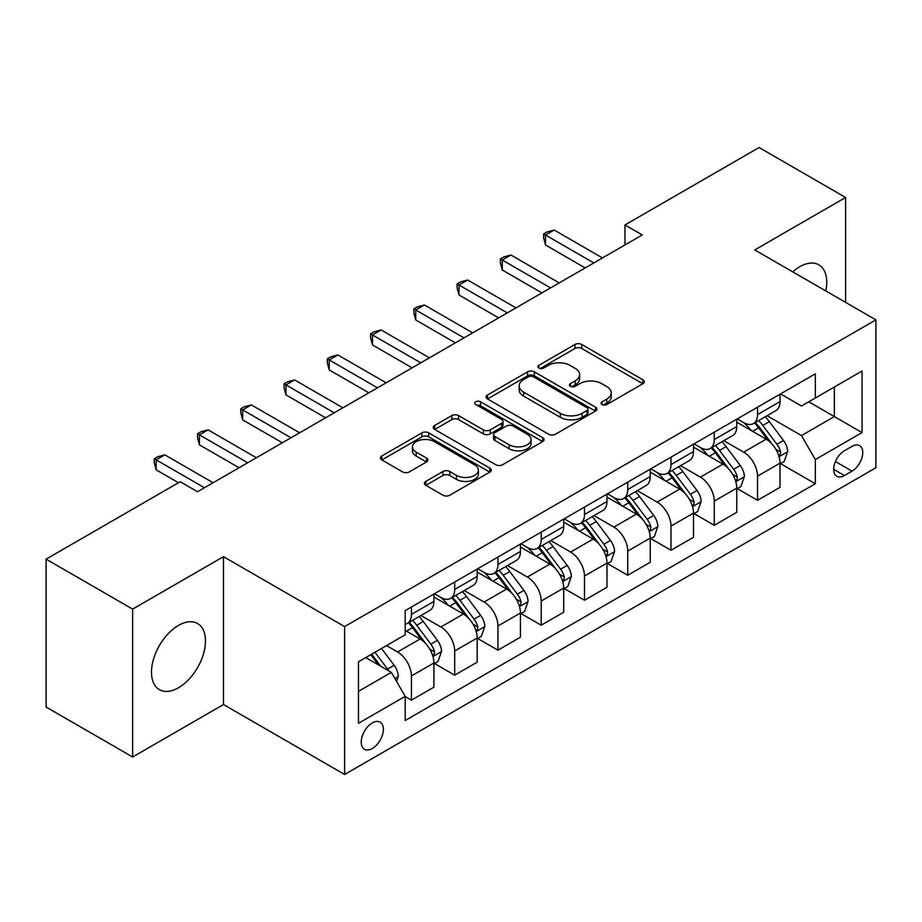 <?xml version="1.0" encoding="UTF-8"?>
<svg xmlns="http://www.w3.org/2000/svg" width="922" height="922" viewBox="0 0 922 922"><rect width="100%" height="100%" fill="white"/><g stroke="black" fill="none" stroke-linecap="round" stroke-linejoin="round"><path stroke-width="1.38" d="M602.054 404.562A3.365 1.936 0 0 0 606.803 404.562L642.899 383.713A4.806 2.778 0 0 0 644.305 381.754A4.806 2.778 0 0 0 642.899 379.795L581.747 344.482A4.806 2.778 0 0 0 574.959 344.482L538.863 365.331A3.365 1.936 0 0 0 537.872 366.702A3.365 1.936 0 0 0 538.863 368.074A3.365 1.936 0 0 0 543.623 368.074L548.29 365.377A15.374 8.874 0 0 1 570.027 365.377L575.132 368.316A15.374 8.874 0 0 1 579.627 374.597A15.374 8.874 0 0 1 575.132 380.867L570.453 383.564A3.365 1.936 0 0 0 569.473 384.947A3.365 1.936 0 0 0 570.453 386.318A3.365 1.936 0 0 0 575.213 386.318L579.88 383.621A15.374 8.874 0 0 1 601.628 383.621L606.722 386.56A15.374 8.874 0 0 1 611.228 392.841A15.374 8.874 0 0 1 606.722 399.111L602.054 401.808A3.365 1.936 0 0 0 601.063 403.179A3.365 1.936 0 0 0 602.054 404.562L602.054 401.808M178.488 687.754A38.182 22.047 120 0 0 203.428 654.113A38.182 22.047 120 0 0 197.573 623.514A38.182 22.047 120 0 0 178.488 625.404A38.182 22.047 120 0 0 153.548 659.046A38.182 22.047 120 0 0 159.402 689.644A38.182 22.047 120 0 0 178.488 687.754M825.824 290.96A38.182 22.047 120 0 0 818.84 264.833A38.182 22.047 120 0 0 799.754 266.723A38.182 22.047 120 0 0 792.724 271.852M372.304 748.503A15.662 9.047 120 0 0 382.538 734.696A15.662 9.047 120 0 0 380.141 722.145A15.662 9.047 120 0 0 372.304 722.917A15.662 9.047 120 0 0 362.081 736.724A15.662 9.047 120 0 0 364.478 749.275A15.662 9.047 120 0 0 372.304 748.503M425.814 481.399A4.806 2.778 0 0 0 424.408 483.358A4.806 2.778 0 0 0 425.814 485.318L442.975 495.218A4.806 2.778 0 0 0 449.763 495.218L489.859 472.076A4.806 2.778 0 0 0 491.265 470.116A4.806 2.778 0 0 0 489.859 468.157L428.707 432.844A4.806 2.778 0 0 0 421.907 432.844L381.823 455.998A4.806 2.778 0 0 0 380.417 457.957A4.806 2.778 0 0 0 381.823 459.917L402.545 471.88A4.806 2.778 0 0 0 409.333 471.88L426.494 461.98A4.806 2.778 0 0 0 427.9 460.02A4.806 2.778 0 0 0 426.494 458.05L416.214 452.126A12.85 7.422 0 0 1 412.457 446.87A12.85 7.422 0 0 1 420.386 440.013A12.85 7.422 0 0 1 434.389 441.626L474.657 464.872A12.85 7.422 0 0 1 478.414 470.116A12.85 7.422 0 0 1 470.485 476.974A12.85 7.422 0 0 1 456.471 475.36L449.763 471.488A4.806 2.778 0 0 0 442.975 471.488L425.814 481.399L425.814 485.318M223.481 556.669L132.63 609.119L46.1 559.158L46.1 707.036L132.63 756.997L223.481 704.535L344.621 774.48L344.621 626.603L223.481 556.669L223.481 704.535M845.612 302.393L845.612 197.481L754.761 249.931L875.9 319.876L344.621 626.603M845.612 197.481L759.083 147.52L624.966 224.956L624.966 244.941M46.1 559.158L180.216 481.733L197.527 491.726L642.277 234.949L624.966 224.956M548.625 434.227A4.806 2.778 0 0 0 555.424 434.227L595.508 411.074A4.806 2.778 0 0 0 596.914 409.114A4.806 2.778 0 0 0 595.508 407.155L534.357 371.854A4.806 2.778 0 0 0 527.568 371.854L487.473 394.996A4.806 2.778 0 0 0 486.067 396.956A4.806 2.778 0 0 0 487.473 398.915L548.625 434.227M477.1 405.288A3.365 1.936 0 0 1 480.512 405.761L480.512 401.762L542.678 437.65A4.806 2.778 0 0 1 544.095 439.621A4.806 2.778 0 0 1 542.678 441.58L502.594 464.723A4.806 2.778 0 0 1 495.805 464.723L434.654 429.422L434.654 425.491A4.806 2.778 0 0 0 433.236 427.451A4.806 2.778 0 0 0 434.654 429.422M434.654 425.491L451.803 415.592A4.806 2.778 0 0 1 458.603 415.592L483.405 429.906A4.806 2.778 0 0 0 490.193 429.906L501.58 423.336A4.806 2.778 0 0 0 502.986 421.377A4.806 2.778 0 0 0 501.58 419.418L475.752 404.504A3.365 1.936 0 0 1 474.772 403.133A3.365 1.936 0 0 1 476.847 401.335A3.365 1.936 0 0 1 480.512 401.762M852.02 446.363L844.402 450.754A15.178 8.759 120 0 0 834.491 464.135A15.178 8.759 120 0 0 836.819 476.294A15.178 8.759 120 0 0 844.402 475.533L852.02 471.142A15.178 8.759 120 0 0 861.932 457.773A15.178 8.759 120 0 0 859.604 445.614A15.178 8.759 120 0 0 852.02 446.363M344.621 774.48L875.9 467.742L875.9 319.876M780.542 393.913L801.483 406.003L815.336 398.004L815.336 373.825L405.184 610.618L405.184 634.797L358.462 661.777L358.462 723.321L405.184 696.341L405.184 720.52L815.336 483.727L815.336 459.548L801.483 435.576L767.069 415.707M815.336 398.004L862.058 371.024L862.058 432.579L815.336 459.548M132.63 609.119L132.63 756.997M808.755 401.796L834.364 416.594L834.364 387.01L862.058 371.024M801.483 435.576L834.364 416.594L862.058 432.579M358.462 691.35L391.343 672.369L365.734 657.582M405.184 696.548L411.419 700.144L411.419 675.964A19.581 11.306 -120 0 0 397.578 651.981L386.502 645.584M411.419 700.144L433.916 687.155L433.916 662.976A19.581 11.306 -120 0 0 420.075 638.992L405.184 630.406M434.435 663.471L454.684 675.169L454.684 650.99A19.581 11.306 -120 0 0 440.843 627.006L420.962 615.527M454.684 675.169L477.181 662.18L477.181 638.001A19.581 11.306 -120 0 0 463.34 614.017L433.916 597.03M477.7 638.497L497.949 650.183L497.949 626.003A19.581 11.306 -120 0 0 484.108 602.031L464.227 590.553M497.949 650.183L520.446 637.194L520.446 613.015A19.581 11.306 -120 0 0 506.604 589.043L477.181 572.055M520.965 613.522L541.214 625.208L541.214 601.029A19.581 11.306 -120 0 0 527.361 577.045L507.492 565.578M541.214 625.208L563.711 612.22L563.711 588.04A19.581 11.306 -120 0 0 549.869 564.057L520.446 547.08M564.229 588.536L584.479 600.234L584.479 576.054A19.581 11.306 -120 0 0 570.626 552.071L550.757 540.592M584.479 600.234L606.976 587.245L606.976 563.065A19.581 11.306 -120 0 0 593.123 539.082L563.711 522.094M607.494 563.561L627.744 575.247L627.744 551.068A19.581 11.306 -120 0 0 613.891 527.096L594.022 515.617M627.744 575.247L650.241 562.259L650.241 538.079A19.581 11.306 -120 0 0 636.387 514.107L606.976 497.119M650.759 538.586L670.997 550.273L670.997 526.093A19.581 11.306 -120 0 0 657.156 502.11L637.275 490.642M670.997 550.273L693.505 537.284L693.505 513.105A19.581 11.306 -120 0 0 679.652 489.121L650.241 472.145M694.024 513.6L714.262 525.298L714.262 501.119A19.581 11.306 -120 0 0 700.42 477.135L680.54 465.656M714.262 525.298L736.759 512.309L736.759 488.13A19.581 11.306 -120 0 0 722.917 464.146L693.505 447.158M737.277 488.625L757.527 500.312L757.527 476.132A19.581 11.306 -120 0 0 743.685 452.16L723.805 440.681M757.527 500.312L780.024 487.323L780.024 463.144A19.581 11.306 -120 0 0 766.182 439.172L736.759 422.184M737.277 418.888L743.685 422.587A19.581 11.306 -120 0 0 753.47 423.555A19.581 11.306 -120 0 0 757.527 414.589L757.527 407.201M694.024 443.862L700.42 447.562A19.581 11.306 -120 0 0 710.217 448.53A19.581 11.306 -120 0 0 714.262 439.563L714.262 432.176M650.759 468.837L657.156 472.537A19.581 11.306 -120 0 0 666.952 473.505A19.581 11.306 -120 0 0 670.997 464.55L670.997 457.151M607.494 493.823L613.891 497.523A19.581 11.306 -120 0 0 623.687 498.491A19.581 11.306 -120 0 0 627.744 489.524L627.744 482.125M564.229 518.798L570.626 522.497A19.581 11.306 -120 0 0 580.422 523.466A19.581 11.306 -120 0 0 584.479 514.499L584.479 507.112M520.965 543.773L527.361 547.472A19.581 11.306 -120 0 0 537.157 548.44A19.581 11.306 -120 0 0 541.214 539.485L541.214 532.086M477.7 568.759L484.108 572.447A19.581 11.306 -120 0 0 493.892 573.426A19.581 11.306 -120 0 0 497.949 564.46L497.949 557.061M434.435 593.733L440.843 597.433A19.581 11.306 -120 0 0 450.628 598.401A19.581 11.306 -120 0 0 454.684 589.435L454.684 582.047M780.542 463.651L815.336 483.727M753.47 423.555L775.967 410.567A19.581 11.306 -120 0 0 780.024 401.6L780.024 394.213M710.217 448.53L732.713 435.541A19.581 11.306 -120 0 0 736.759 426.575L736.759 419.187M666.952 473.505L689.449 460.516A19.581 11.306 -120 0 0 693.505 451.561L693.505 444.162M623.687 498.491L646.184 485.502A19.581 11.306 -120 0 0 650.241 476.536L650.241 469.137M580.422 523.466L602.919 510.477A19.581 11.306 -120 0 0 606.976 501.51L606.976 494.123M537.157 548.44L559.654 535.452A19.581 11.306 -120 0 0 563.711 526.497L563.711 519.098M493.892 573.426L516.389 560.438A19.581 11.306 -120 0 0 520.446 551.471L520.446 544.072M450.628 598.401L473.124 585.412A19.581 11.306 -120 0 0 477.181 576.446L477.181 569.058M405.184 624.171A19.581 11.306 -120 0 0 407.363 623.376L429.859 610.387A19.581 11.306 -120 0 0 433.916 601.432L433.916 594.033M407.363 623.376A19.581 11.306 -120 0 0 411.419 614.421L411.419 607.022M391.343 672.369L405.184 696.341M603.391 405.035L606.722 403.11A15.374 8.874 0 0 0 611.228 396.829L611.228 392.841M579.627 374.597L579.627 378.596A15.374 8.874 0 0 1 575.132 384.866L571.801 386.791M642.841 383.748L581.747 348.481A4.806 2.778 0 0 0 574.959 348.481L540.2 368.546M595.451 411.12L534.357 375.842A4.806 2.778 0 0 0 527.568 375.842L487.542 398.949M587.014 410.486A3.365 1.936 0 0 0 588.005 409.114A3.365 1.936 0 0 0 587.014 407.743L533.342 376.752A3.365 1.936 0 0 0 528.583 376.752L523.661 379.599A15.374 8.874 0 0 0 519.155 385.869A15.374 8.874 0 0 0 523.661 392.15L560.346 413.333A15.374 8.874 0 0 0 582.093 413.333L587.014 410.486L587.014 414.485A3.365 1.936 0 0 0 588.005 413.114L588.005 409.114M519.155 385.869L519.155 389.868A15.374 8.874 0 0 0 523.661 396.149L523.661 392.15M587.014 414.485L582.093 417.332A15.374 8.874 0 0 1 560.346 417.332L523.661 396.149M434.711 429.456L451.803 419.591L451.803 415.592M502.986 421.377L502.986 425.376A4.806 2.778 0 0 1 501.58 427.335L490.193 433.905A4.806 2.778 0 0 1 483.405 433.905L458.603 419.591A4.806 2.778 0 0 0 451.803 419.591M480.512 405.761L542.62 441.615M509.14 444.761A12.85 7.422 0 0 0 523.143 446.375A12.85 7.422 0 0 0 531.072 439.517A12.85 7.422 0 0 0 527.315 434.274L513.128 426.079A4.806 2.778 0 0 0 506.328 426.079L494.953 432.649A4.806 2.778 0 0 0 493.547 434.619A4.806 2.778 0 0 0 494.953 436.579L509.14 444.761L509.14 448.76A12.85 7.422 0 0 0 523.143 450.374A12.85 7.422 0 0 0 531.072 443.517L531.072 439.517M493.547 434.619L493.547 438.607A4.806 2.778 0 0 0 494.953 440.578L494.953 436.579M509.14 448.76L494.953 440.578M478.414 470.116L478.414 474.115A12.85 7.422 0 0 1 470.485 480.973A12.85 7.422 0 0 1 456.471 479.359L449.763 475.487A4.806 2.778 0 0 0 442.975 475.487L425.883 485.352M412.457 446.87L412.457 450.87A12.85 7.422 0 0 0 416.214 456.113L416.214 452.126M426.437 462.014L416.214 456.113M489.789 472.11L428.707 436.844A4.806 2.778 0 0 0 421.907 436.844L381.881 459.951M780.024 463.95L784.184 461.553L787.642 451.561A12.966 7.491 -120 0 0 783.504 440.509L769.363 421.631A37.445 21.621 -120 0 0 765.272 416.744M751.211 430.528A37.445 21.621 -120 0 0 743.547 422.507M778.848 455.998L780.358 454.373L780.634 452.114A12.966 7.491 -120 0 0 776.923 444.312L762.782 425.434A37.445 21.621 -120 0 0 758.702 420.536M755.21 422.553A31.083 17.944 60 0 1 760.316 428.35L772.279 444.323M754.542 422.933A37.445 21.621 60 0 1 758.633 427.831L768.026 440.382M593.814 262.92L545.536 235.052L554.191 230.051L602.469 257.93M585.17 267.922L545.536 245.033L545.536 235.052L543.634 233.946L547.092 231.952L554.191 230.051M545.536 245.033L543.634 237.945L543.634 233.946M736.759 488.925L740.919 486.528L744.377 476.536A12.966 7.491 -120 0 0 740.239 465.495L726.098 446.617A37.445 21.621 -120 0 0 722.007 441.719M707.946 455.503A37.445 21.621 -120 0 0 700.282 447.481M735.583 480.984L737.093 479.348L737.37 477.089A12.966 7.491 -120 0 0 733.658 469.286L719.517 450.409A37.445 21.621 -120 0 0 715.437 445.522M711.945 447.527A31.083 17.944 60 0 1 717.051 453.324L729.014 469.31M711.277 447.919A37.445 21.621 60 0 1 715.368 452.806L724.773 465.356M693.505 513.9L697.654 511.503L701.112 501.51A12.966 7.491 -120 0 0 696.974 490.469L682.833 471.591A37.445 21.621 -120 0 0 678.742 466.693M664.681 480.477A37.445 21.621 -120 0 0 657.017 472.456M692.318 505.959L693.828 504.334L694.105 502.064A12.966 7.491 -120 0 0 690.394 494.261L676.252 475.383A37.445 21.621 -120 0 0 672.173 470.497M668.681 472.502A31.083 17.944 60 0 1 673.786 478.311L685.761 494.284M668.012 472.894A37.445 21.621 60 0 1 672.103 477.78L681.508 490.331M650.241 538.886L654.389 536.489L657.847 526.497A12.966 7.491 -120 0 0 653.71 515.444L639.568 496.566A37.445 21.621 -120 0 0 635.477 491.68M621.416 505.463A37.445 21.621 -120 0 0 613.752 497.431M649.053 530.934L650.563 529.309L650.851 527.05A12.966 7.491 -120 0 0 647.129 519.247L632.988 500.369A37.445 21.621 -120 0 0 628.908 495.471M625.427 497.488A31.083 17.944 60 0 1 630.521 503.285L642.496 519.259M624.747 497.868A37.445 21.621 60 0 1 628.839 502.767L638.243 515.317M550.561 287.906L502.271 260.027L510.926 255.025L559.205 282.904M541.906 292.896L502.271 270.019L502.271 260.027L500.369 258.921L503.827 256.927L510.926 255.025M502.271 270.019L500.369 262.92L500.369 258.921M507.296 312.881L459.006 285.002L467.661 280.011L515.94 307.879M498.641 317.871L459.006 294.994L459.006 285.002L457.105 283.907L460.562 281.901L467.661 280.011M459.006 294.994L457.105 287.906L457.105 283.907M464.031 337.855L415.741 309.976L424.397 304.986L472.686 332.865M455.376 342.857L415.741 319.969L415.741 309.976L413.84 308.882L417.309 306.888L424.397 304.986M415.741 319.969L413.84 312.881L413.84 308.882M606.976 563.861L611.125 561.463L614.582 551.471A12.966 7.491 -120 0 0 610.445 540.43L596.303 521.552A37.445 21.621 -120 0 0 592.224 516.654M578.152 530.438A37.445 21.621 -120 0 0 570.488 522.417M605.789 555.92L607.298 554.283L607.586 552.024A12.966 7.491 -120 0 0 603.875 544.222L589.723 525.344A37.445 21.621 -120 0 0 585.643 520.446M582.162 522.463A31.083 17.944 60 0 1 587.256 528.26L599.231 544.234M581.494 522.843A37.445 21.621 60 0 1 585.574 527.741L594.978 540.292M420.766 362.83L372.476 334.963L381.132 329.961L429.422 357.84M412.111 367.832L372.476 344.955L372.476 334.963L370.575 333.856L374.044 331.862L381.132 329.961M372.476 344.955L370.575 337.855L370.575 333.856M563.711 588.835L567.86 586.438L571.317 576.446A12.966 7.491 -120 0 0 567.18 565.405L553.039 546.527A37.445 21.621 -120 0 0 548.959 541.629M534.887 555.413A37.445 21.621 -120 0 0 527.223 547.391M562.524 580.895L564.034 579.27L564.322 576.999A12.966 7.491 -120 0 0 560.611 569.197L546.469 550.319A37.445 21.621 -120 0 0 542.378 545.432M538.897 547.438A31.083 17.944 60 0 1 543.992 553.246L555.966 569.22M538.229 547.829A37.445 21.621 60 0 1 542.309 552.716L551.713 565.267M377.501 387.816L329.223 359.937L337.867 354.947L386.157 382.814M368.846 392.807L329.223 369.929L329.223 359.937L327.31 358.842L330.779 356.837L337.867 354.947M329.223 369.929L327.31 362.83L327.31 358.842M520.446 613.822L524.595 611.424L528.052 601.432A12.966 7.491 -120 0 0 523.915 590.38L509.774 571.502A37.445 21.621 -120 0 0 505.694 566.615M491.622 580.387A37.445 21.621 -120 0 0 483.958 572.366M519.259 605.869L520.769 604.244L521.057 601.985A12.966 7.491 -120 0 0 517.346 594.183L503.205 575.305A37.445 21.621 -120 0 0 499.113 570.407M495.633 572.424A31.083 17.944 60 0 1 500.727 578.221L512.701 594.194M494.964 572.804A37.445 21.621 60 0 1 499.044 577.702L508.448 590.253M334.237 412.791L285.958 384.912L294.602 379.922L342.892 407.801M325.581 417.781L285.958 394.904L285.958 384.912L284.057 383.817L287.514 381.823L294.602 379.922M285.958 394.904L284.057 387.816L284.057 383.817M477.181 638.796L481.33 636.399L484.799 626.407A12.966 7.491 -120 0 0 480.65 615.354L466.509 596.476A37.445 21.621 -120 0 0 462.429 591.59M448.357 605.374A37.445 21.621 -120 0 0 440.693 597.352M475.994 630.855L477.504 629.219L477.792 626.96A12.966 7.491 -120 0 0 474.081 619.158L459.94 600.28A37.445 21.621 -120 0 0 455.848 595.382M452.368 597.398A31.083 17.944 60 0 1 457.473 603.195L469.436 619.169M451.699 597.779A37.445 21.621 60 0 1 455.779 602.677L465.184 615.228M290.972 437.766L242.693 409.898L251.349 404.896L299.627 432.775M282.316 442.767L242.693 419.89L242.693 409.898L240.792 408.792L244.249 406.798L251.349 404.896M242.693 419.89L240.792 412.791L240.792 408.792M433.916 663.771L438.065 661.374L441.534 651.381A12.966 7.491 -120 0 0 437.385 640.341L423.244 621.463A37.445 21.621 -120 0 0 419.164 616.564M432.741 655.83L434.239 654.194L434.527 651.935A12.966 7.491 -120 0 0 430.816 644.132L416.675 625.254A37.445 21.621 -120 0 0 412.583 620.368M409.103 622.373A31.083 17.944 60 0 1 414.209 628.17L426.171 644.155M408.434 622.765A37.445 21.621 60 0 1 412.514 627.652L421.919 640.202M247.707 462.752L199.429 434.873L208.084 429.871L256.362 457.75M239.052 467.742L199.429 444.865L199.429 434.873L197.527 433.778L200.984 431.773L208.084 429.871M199.429 444.865L197.527 437.766L197.527 433.778M396.541 681.358L398.269 676.356A12.966 7.491 -120 0 0 394.132 665.315L381.512 648.466M388.727 670.859A12.966 7.491 -120 0 0 387.551 669.107L374.931 652.269M371.681 654.147L380.751 666.249M370.782 654.666L378.469 664.935M204.442 487.726L156.164 459.848L164.819 454.857L213.097 482.725M178.488 482.725L156.164 469.84L156.164 459.848L154.262 458.753L157.72 456.747L164.819 454.857M156.164 469.84L154.262 462.752L154.262 458.753M397.578 651.981L420.075 638.992M440.843 627.006L463.34 614.017M484.108 602.031L506.604 589.043M527.361 577.045L549.869 564.057M570.626 552.071L593.123 539.082M613.891 527.096L636.387 514.107M657.156 502.11L679.652 489.121M700.42 477.135L722.917 464.146M743.685 452.16L766.182 439.172M757.527 414.589L780.024 401.6M757.527 476.132L780.024 463.144M714.262 501.119L736.759 488.13M714.262 439.563L736.759 426.575M670.997 526.093L693.505 513.105M670.997 464.55L693.505 451.561M627.744 551.068L650.241 538.079M627.744 489.524L650.241 476.536M584.479 576.054L606.976 563.065M584.479 514.499L606.976 501.51M541.214 601.029L563.711 588.04M541.214 539.485L563.711 526.497M497.949 626.003L520.446 613.015M497.949 564.46L520.446 551.471M454.684 650.99L477.181 638.001M454.684 589.435L477.181 576.446M411.419 675.964L433.916 662.976M411.419 614.421L433.916 601.432M835.424 461.565L852.02 471.142M833.672 469.344L844.402 475.533M606.722 403.11L606.722 399.111M570.453 386.318L570.453 383.564M575.132 384.866L575.132 380.867M538.863 368.074L538.863 365.331M574.959 348.481L574.959 344.482M581.747 348.481L581.747 344.482M642.899 383.713L642.899 379.795M487.473 398.915L487.473 394.996M527.568 375.842L527.568 371.854M534.357 375.842L534.357 371.854M595.508 411.074L595.508 407.155M560.346 417.332L560.346 413.333M582.093 417.332L582.093 413.333M458.603 419.591L458.603 415.592M483.405 433.905L483.405 429.906M490.193 433.905L490.193 429.906M501.58 427.335L501.58 423.336M542.678 441.58L542.678 437.65M442.975 475.487L442.975 471.488M449.763 475.487L449.763 471.488M456.471 479.359L456.471 475.36M426.494 461.98L426.494 458.05M381.823 459.917L381.823 455.998M421.907 436.844L421.907 432.844M428.707 436.844L428.707 432.844M489.859 472.076L489.859 468.157M779.055 456.713L787.561 451.803M762.782 425.434L769.363 421.631M752.583 431.323L758.633 427.831M776.923 444.312L783.504 440.509M775.898 449.371L780.634 452.114M735.791 481.687L744.296 476.789M719.517 450.409L726.098 446.617M709.318 456.298L715.368 452.806M733.658 469.286L740.239 465.495M732.633 474.357L737.37 477.089M692.526 506.674L701.031 501.764M676.252 475.383L682.833 471.591M666.053 481.272L672.103 477.78M690.394 494.261L696.974 490.469M689.368 499.332L694.105 502.064M649.272 531.648L657.766 526.739M632.988 500.369L639.568 496.566M622.799 506.259L628.839 502.767M647.129 519.247L653.71 515.444M646.103 524.307L650.851 527.05M606.008 556.623L614.501 551.725M589.723 525.344L596.303 521.552M579.535 531.233L585.574 527.741M603.875 544.222L610.445 540.43M602.838 549.282L607.586 552.024M562.743 581.609L571.237 576.699M546.469 550.319L553.039 546.527M536.27 556.208L542.309 552.716M560.611 569.197L567.18 565.405M559.573 574.268L564.322 576.999M519.478 606.584L527.972 601.674M503.205 575.305L509.774 571.502M493.005 581.183L499.044 577.702M517.346 594.183L523.915 590.38M516.32 599.242L521.057 601.985M476.213 631.558L484.707 626.66M459.94 600.28L466.509 596.476M449.74 606.169L455.779 602.677M474.081 619.158L480.65 615.354M473.055 624.217L477.792 626.96M432.948 656.545L441.442 651.635M416.675 625.254L423.244 621.463M406.475 631.144L412.514 627.652M430.816 644.132L437.385 640.341M429.79 649.203L434.527 651.935M394.893 678.511L398.177 676.61M387.551 669.107L394.132 665.315"/></g></svg>
